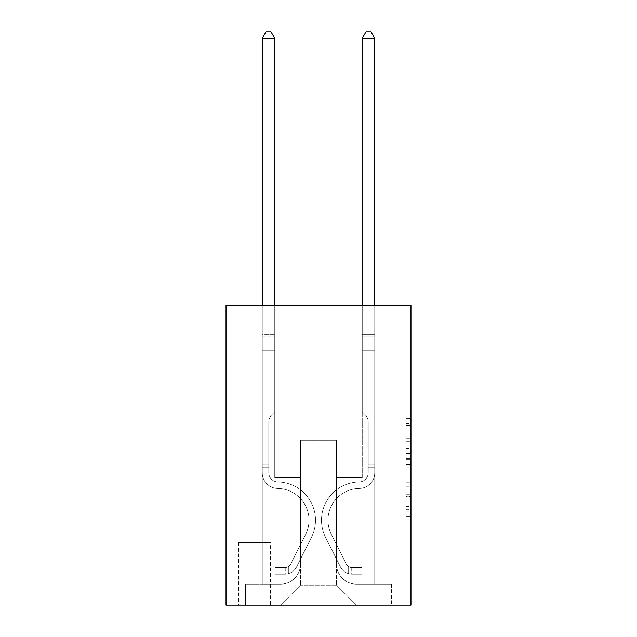 <?xml version="1.0" encoding="UTF-8"?>
<svg xmlns="http://www.w3.org/2000/svg" width="637" height="637" viewBox="0 0 637 637"><rect width="100%" height="100%" fill="white"/><g stroke="black" fill="none" stroke-linecap="round" stroke-linejoin="round"><path stroke-width="0.48" stroke-dasharray="3.19 2.39" d="M405.968 448.567L405.968 464.262L410.969 464.262L410.969 511.853L410.969 423.541L410.969 464.262L405.968 464.262L405.968 422.068L405.968 516.758L405.968 418.636L405.968 509.887L410.969 509.887L405.968 509.887L410.969 509.887L405.968 509.887L405.968 494.193L405.968 516.758L410.969 516.758L410.969 418.636L410.969 509.648L410.969 471.133L405.968 471.133L410.969 471.133L410.969 494.193L410.969 425.508L405.968 425.508L410.969 425.508L410.969 516.758L410.969 423.541L410.969 516.758L405.968 516.758L405.968 418.636L410.969 418.636L410.969 423.541L410.969 418.636L410.969 423.541L410.969 418.636L410.969 422.068L410.969 418.636L405.968 418.636L405.968 425.508L410.969 425.508L405.968 425.508L405.968 448.567L410.969 448.567M270.518 542.668L238.525 542.668L270.518 542.668L270.518 605.15L238.525 605.15L270.518 605.15M238.525 542.668L238.525 605.15M410.969 458.377L410.969 453.472L410.969 458.377L405.968 458.377L405.968 438.63L405.968 496.764L405.968 482.169L410.969 482.169L405.968 482.169L405.968 516.758L410.969 516.758L405.968 516.758L410.969 516.758L405.968 516.758L405.968 418.636L410.969 418.636L405.968 418.636L410.969 418.636L405.968 418.636L405.968 458.377L410.969 458.377M410.969 305.258L410.969 605.15L226.031 605.15L226.031 305.258L301.006 305.258L226.031 305.258L226.031 330.245L301.006 330.245L226.031 330.245L226.031 305.258L410.969 305.258L335.994 305.258L410.969 305.258L410.969 330.245L410.969 305.258M262.269 330.245L262.269 584.161L280.511 584.161A19.994 19.994 0 0 0 300.505 564.167L300.505 440.207L300.505 585.156L300.505 440.207L300.505 585.156L300.505 440.207L336.495 440.207L336.495 564.167A19.994 19.994 0 0 0 356.489 584.161L374.731 584.161L374.731 330.245L374.731 584.161L374.731 330.245L374.731 584.161L374.731 330.245L374.731 584.161L374.731 330.245L374.731 584.161L374.731 330.245L374.731 584.161L374.731 330.245L374.731 584.161L391.476 584.161L356.489 584.161L374.731 584.161L356.489 584.161L374.731 584.161L356.489 584.161L374.731 584.161L356.489 584.161L374.731 584.161L356.489 584.161L374.731 584.161L374.731 330.245L362.238 330.245L374.731 330.245L362.238 330.245L374.731 330.245L362.238 330.245L374.731 330.245L362.238 330.245L374.731 330.245L362.238 330.245L374.731 330.245L362.238 330.245L374.731 330.245L362.238 330.245L374.731 330.245L374.731 584.161L356.489 584.161A19.994 19.994 0 0 1 336.495 564.167A19.994 19.994 0 0 0 356.489 584.161A19.994 19.994 0 0 1 336.495 564.167A19.994 19.994 0 0 0 356.489 584.161A19.994 19.994 0 0 1 336.495 564.167A19.994 19.994 0 0 0 356.489 584.161A19.994 19.994 0 0 1 336.495 564.167A19.994 19.994 0 0 0 356.489 584.161A19.994 19.994 0 0 1 336.495 564.167A19.994 19.994 0 0 0 356.489 584.161A19.994 19.994 0 0 1 336.495 564.167L336.495 440.207L336.495 585.156L300.505 585.156L336.495 585.156L356.489 605.15L391.476 605.15L280.511 605.15L356.489 605.15L336.495 585.156L356.489 605.15L336.495 585.156L336.495 440.207L336.495 585.156L336.495 440.207L300.003 440.207L300.003 477.694L274.762 477.694L274.762 330.245L262.269 330.245L262.269 584.161L280.511 584.161A19.994 19.994 0 0 0 300.505 564.167L300.505 440.207L300.003 440.207L300.003 477.694L274.762 477.694L274.762 330.245L262.269 330.245L262.269 584.161L280.511 584.161L245.524 584.161L280.511 584.161L262.269 584.161L262.269 330.245L262.269 584.161L262.269 330.245L262.269 584.161L262.269 330.245L262.269 584.161L262.269 330.245L262.269 584.161L262.269 330.245L274.762 330.245L262.269 330.245L274.762 330.245L262.269 330.245L274.762 330.245L262.269 330.245L274.762 330.245L262.269 330.245L274.762 330.245L262.269 330.245L274.762 330.245L262.269 330.245L262.269 584.161L262.269 330.245M300.505 564.167L300.505 440.207L300.003 440.207L300.003 477.694L274.762 477.694L274.762 330.245L274.762 477.694L274.762 330.245L274.762 477.694L274.762 330.245L274.762 477.694L274.762 330.245L274.762 477.694L274.762 330.245L274.762 477.694L274.762 330.245L274.762 477.694L300.003 477.694L274.762 477.694L300.003 477.694L274.762 477.694L300.003 477.694L274.762 477.694L300.003 477.694L274.762 477.694L300.003 477.694L274.762 477.694L300.003 477.694L300.003 440.207L300.003 477.694L300.003 440.207L300.003 477.694L300.003 440.207L300.003 477.694L300.003 440.207L300.003 477.694L300.003 440.207L300.003 477.694L300.003 440.207L300.505 440.207L300.003 440.207L300.505 440.207L300.003 440.207L300.505 440.207L300.003 440.207L300.505 440.207L300.003 440.207L300.505 440.207L300.003 440.207L300.505 440.207L300.505 564.167A19.994 19.994 0 0 1 280.511 584.161A19.994 19.994 0 0 0 300.505 564.167A19.994 19.994 0 0 1 280.511 584.161A19.994 19.994 0 0 0 300.505 564.167A19.994 19.994 0 0 1 280.511 584.161A19.994 19.994 0 0 0 300.505 564.167A19.994 19.994 0 0 1 280.511 584.161A19.994 19.994 0 0 0 300.505 564.167A19.994 19.994 0 0 1 280.511 584.161A19.994 19.994 0 0 0 300.505 564.167M410.969 330.245L335.994 330.245L410.969 330.245M239.026 605.15L270.016 605.15L239.026 605.15L239.026 542.668L270.016 542.668L270.016 605.15L270.016 542.668L239.026 542.668L239.026 605.15M245.524 605.15L280.511 605.15L300.505 585.156L280.511 605.15L300.505 585.156L280.511 605.15L245.524 605.15L245.524 584.161L245.524 605.15M336.997 440.207L336.495 440.207L336.997 440.207L336.495 440.207L336.997 440.207L336.495 440.207L336.997 440.207L336.495 440.207L336.997 440.207L336.495 440.207L336.997 440.207L336.495 440.207L336.997 440.207L336.495 440.207L336.997 440.207L336.997 477.694L336.997 440.207M335.994 330.245L335.994 305.258L335.994 330.245M301.006 330.245L301.006 305.258L301.006 330.245M391.476 584.161L391.476 605.15L391.476 584.161M362.238 330.245L362.238 477.694L336.997 477.694L362.238 477.694L336.997 477.694L362.238 477.694L336.997 477.694L362.238 477.694L336.997 477.694L362.238 477.694L336.997 477.694L362.238 477.694L336.997 477.694L362.238 477.694L336.997 477.694L362.238 477.694L362.238 330.245M405.968 464.262L410.969 464.262L405.968 464.262M405.968 422.068L405.968 418.636L405.968 422.068L410.969 422.068L405.968 422.068M405.968 496.518L405.968 476.038L405.968 496.518L410.969 496.518L405.968 496.518M405.968 476.038L405.968 471.133L410.969 471.133L405.968 471.133L405.968 476.038L410.969 476.038L405.968 476.038M405.968 438.63L405.968 425.508L405.968 438.63L410.969 438.63L405.968 438.63M405.968 418.636L410.969 418.636L405.968 418.636L405.968 423.541L405.968 418.636L410.969 418.636M405.968 516.758L410.969 516.758L405.968 516.758L405.968 511.853L405.968 516.758M268.766 464.699L268.766 467.701L262.269 467.701L262.269 464.699L262.269 472.71L262.269 38.347L262.269 350.74L262.269 38.347L274.762 38.347L274.762 334.242L274.762 38.347L262.269 38.347L266.019 31.85L271.02 31.85L266.019 31.85L262.269 38.347L262.269 350.74L262.269 38.347L274.762 38.347L271.02 31.85L274.762 38.347L274.762 350.74L262.269 350.74L262.269 334.242L262.269 350.74L274.762 350.74L274.762 411.717L271.951 414.536A10.861 10.861 0 0 0 268.766 422.212A10.861 10.861 0 0 1 271.951 414.536L274.762 411.717L274.762 38.347L262.269 38.347L266.019 31.85L271.02 31.85L266.019 31.85L262.269 38.347L262.269 334.242L262.269 38.347L274.762 38.347L271.02 31.85L274.762 38.347L274.762 350.74L262.269 350.74L262.269 472.71A15.742 15.742 0 0 0 277.764 488.452A15.742 15.742 0 0 1 262.269 472.71L262.269 350.74L274.762 350.74L274.762 411.717L271.951 414.536A10.861 10.861 0 0 0 268.766 422.212A10.861 10.861 0 0 1 271.951 414.536L274.762 411.717L274.762 38.347L262.269 38.347L266.019 31.85L271.02 31.85L266.019 31.85L262.269 38.347L262.269 336.113L262.269 38.347L274.762 38.347L271.02 31.85L274.762 38.347L274.762 350.74L262.269 350.74L262.269 472.71A15.742 15.742 0 0 0 277.764 488.452A15.742 15.742 0 0 1 262.269 472.71L262.269 350.74L274.762 350.74L274.762 411.717L271.951 414.536A10.861 10.861 0 0 0 268.766 422.212A10.861 10.861 0 0 1 271.951 414.536L274.762 411.717L274.762 38.347L262.269 38.347L266.019 31.85L271.02 31.85L266.019 31.85L262.269 38.347L262.269 472.71A15.742 15.742 0 0 0 277.764 488.452A15.742 15.742 0 0 1 262.269 472.71L262.269 350.74L274.762 350.74L274.762 411.717L271.951 414.536A10.861 10.861 0 0 0 268.766 422.212A10.861 10.861 0 0 1 271.951 414.536L274.762 411.717L274.762 350.74L262.269 350.74L262.269 472.71A15.742 15.742 0 0 0 277.764 488.452A31.739 31.739 0 0 1 305.625 534.443A31.739 31.739 0 0 0 277.764 488.452A15.742 15.742 0 0 1 262.269 472.71L262.269 350.74L274.762 350.74L274.762 336.113L274.762 411.717L271.951 414.536A10.861 10.861 0 0 0 268.766 422.212A10.861 10.861 0 0 1 271.951 414.536L274.762 411.717L274.762 350.74L262.269 350.74L262.269 472.71A15.742 15.742 0 0 0 277.764 488.452A15.742 15.742 0 0 1 262.269 472.71L262.269 350.74L274.762 350.74L274.762 334.242L274.762 411.717L271.951 414.536A10.861 10.861 0 0 0 268.766 422.212A10.861 10.861 0 0 1 271.951 414.536L274.762 411.717L274.762 350.74L262.269 350.74L262.269 472.71A15.742 15.742 0 0 0 277.764 488.452A15.742 15.742 0 0 1 262.269 472.71L262.269 350.74L274.762 350.74L274.762 38.347L271.02 31.85L274.762 38.347L274.762 411.717L271.951 414.536A10.861 10.861 0 0 0 268.766 422.212A10.861 10.861 0 0 1 271.951 414.536L274.762 411.717L274.762 350.74L262.269 350.74L262.269 472.71L262.269 467.701L268.766 467.701L268.766 464.699L262.269 464.699L268.766 464.699L268.766 472.71L268.766 422.212L268.766 472.71A9.244 9.244 0 0 0 277.867 481.954A9.244 9.244 0 0 1 268.766 472.71L268.766 422.212L268.766 472.71L268.766 464.699L262.269 464.699L268.766 464.699L268.766 472.71A9.244 9.244 0 0 0 277.867 481.954A9.244 9.244 0 0 1 268.766 472.71L268.766 422.212L268.766 472.71A9.244 9.244 0 0 0 277.867 481.954A9.244 9.244 0 0 1 268.766 472.71L268.766 422.212L268.766 472.71L268.766 464.699L262.269 464.699L268.766 464.699L268.766 472.71A9.244 9.244 0 0 0 277.867 481.954A38.236 38.236 0 0 1 311.429 537.357A38.236 38.236 0 0 0 277.867 481.954A9.244 9.244 0 0 1 268.766 472.71L268.766 422.212L268.766 472.71A9.244 9.244 0 0 0 277.867 481.954A9.244 9.244 0 0 1 268.766 472.71L268.766 422.212L268.766 472.71L268.766 464.699L262.269 464.699M285.01 574.16A13.242 13.242 0 0 0 296.595 566.866L311.429 537.357A38.236 38.236 0 0 0 277.867 481.954A9.244 9.244 0 0 1 268.766 472.71A9.244 9.244 0 0 0 277.867 481.954A38.236 38.236 0 0 1 311.429 537.357A38.236 38.236 0 0 0 277.867 481.954A9.244 9.244 0 0 1 268.766 472.71L268.766 422.212L268.766 472.71A9.244 9.244 0 0 0 277.867 481.954A9.244 9.244 0 0 1 268.766 472.71A9.244 9.244 0 0 0 277.867 481.954A38.236 38.236 0 0 1 311.429 537.357L296.595 566.866L311.429 537.357A38.236 38.236 0 0 0 277.867 481.954A9.244 9.244 0 0 1 268.766 472.71A9.244 9.244 0 0 0 277.867 481.954A9.244 9.244 0 0 1 268.766 472.71A9.244 9.244 0 0 0 277.867 481.954A38.236 38.236 0 0 1 311.429 537.357A38.236 38.236 0 0 0 277.867 481.954A9.244 9.244 0 0 1 268.766 472.71A9.244 9.244 0 0 0 277.867 481.954A38.236 38.236 0 0 1 311.429 537.357A38.236 38.236 0 0 0 277.867 481.954A9.244 9.244 0 0 1 268.766 472.71A9.244 9.244 0 0 0 277.867 481.954A9.244 9.244 0 0 1 268.766 472.71A9.244 9.244 0 0 0 277.867 481.954A38.236 38.236 0 0 1 311.429 537.357L296.595 566.866L311.429 537.357A38.236 38.236 0 0 0 277.867 481.954A9.244 9.244 0 0 1 268.766 472.71A9.244 9.244 0 0 0 277.867 481.954A38.236 38.236 0 0 1 311.429 537.357A38.236 38.236 0 0 0 277.867 481.954A38.236 38.236 0 0 1 311.429 537.357L296.595 566.866A13.242 13.242 0 0 1 288.76 573.539A13.242 13.242 0 0 0 296.595 566.866L311.429 537.357A38.236 38.236 0 0 0 277.867 481.954A38.236 38.236 0 0 1 311.429 537.357A38.236 38.236 0 0 0 277.867 481.954A38.236 38.236 0 0 1 311.429 537.357L296.595 566.866L311.429 537.357A38.236 38.236 0 0 0 277.867 481.954A38.236 38.236 0 0 1 311.429 537.357L296.595 566.866L311.429 537.357A38.236 38.236 0 0 0 277.867 481.954A38.236 38.236 0 0 1 311.429 537.357A38.236 38.236 0 0 0 277.867 481.954A38.236 38.236 0 0 1 311.429 537.357L296.595 566.866A13.242 13.242 0 0 1 288.76 573.539C284.906 574.359 284.906 574.359 288.76 573.539C284.906 574.359 284.906 574.359 288.76 573.539A13.242 13.242 0 0 0 296.595 566.866L311.429 537.357A38.236 38.236 0 0 0 277.867 481.954A38.236 38.236 0 0 1 311.429 537.357L296.595 566.866A13.242 13.242 0 0 1 288.76 573.539C284.906 574.359 284.906 574.359 288.76 573.539C284.906 574.359 284.906 574.359 288.76 573.539A13.242 13.242 0 0 0 296.595 566.866L311.429 537.357L296.595 566.866A13.242 13.242 0 0 1 288.76 573.539C284.906 574.359 284.906 574.359 288.76 573.539C284.906 574.359 284.906 574.359 288.76 573.539A13.242 13.242 0 0 0 296.595 566.866L311.429 537.357L296.595 566.866A13.242 13.242 0 0 1 288.76 573.539C284.906 574.359 284.906 574.359 288.76 573.539C284.906 574.359 284.906 574.359 288.76 573.539A13.242 13.242 0 0 0 296.595 566.866L311.429 537.357L296.595 566.866A13.242 13.242 0 0 1 288.76 573.539C284.906 574.359 284.906 574.359 288.76 573.539C284.906 574.359 284.906 574.359 288.76 573.539A13.242 13.242 0 0 0 296.595 566.866L311.429 537.357L296.595 566.866A13.242 13.242 0 0 1 288.76 573.539C284.906 574.359 284.906 574.359 288.76 573.539C284.906 574.359 284.906 574.359 288.76 573.539A13.242 13.242 0 0 0 296.595 566.866A13.242 13.242 0 0 1 285.01 574.16L285.01 567.655A6.744 6.744 0 0 0 290.791 563.944L305.625 534.443A31.739 31.739 0 0 0 277.764 488.452A31.739 31.739 0 0 1 305.625 534.443A31.739 31.739 0 0 0 277.764 488.452A15.742 15.742 0 0 1 262.269 472.71A15.742 15.742 0 0 0 277.764 488.452A15.742 15.742 0 0 1 262.269 472.71A15.742 15.742 0 0 0 277.764 488.452A31.739 31.739 0 0 1 305.625 534.443L290.791 563.944L305.625 534.443A31.739 31.739 0 0 0 277.764 488.452A15.742 15.742 0 0 1 262.269 472.71A15.742 15.742 0 0 0 277.764 488.452A15.742 15.742 0 0 1 262.269 472.71A15.742 15.742 0 0 0 277.764 488.452A31.739 31.739 0 0 1 305.625 534.443A31.739 31.739 0 0 0 277.764 488.452A15.742 15.742 0 0 1 262.269 472.71A15.742 15.742 0 0 0 277.764 488.452A31.739 31.739 0 0 1 305.625 534.443A31.739 31.739 0 0 0 277.764 488.452A15.742 15.742 0 0 1 262.269 472.71A15.742 15.742 0 0 0 277.764 488.452A15.742 15.742 0 0 1 262.269 472.71A15.742 15.742 0 0 0 277.764 488.452A31.739 31.739 0 0 1 305.625 534.443L290.791 563.944L305.625 534.443A31.739 31.739 0 0 0 277.764 488.452A15.742 15.742 0 0 1 262.269 472.71A15.742 15.742 0 0 0 277.764 488.452A31.739 31.739 0 0 1 305.625 534.443A31.739 31.739 0 0 0 277.764 488.452A31.739 31.739 0 0 1 305.625 534.443L290.791 563.944A6.744 6.744 0 0 1 288.76 566.349C284.978 568.093 284.978 568.093 288.76 566.349C284.978 568.093 284.978 568.093 288.76 566.349A6.744 6.744 0 0 0 290.791 563.944L305.625 534.443A31.739 31.739 0 0 0 277.764 488.452A31.739 31.739 0 0 1 305.625 534.443A31.739 31.739 0 0 0 277.764 488.452A31.739 31.739 0 0 1 305.625 534.443L290.791 563.944L305.625 534.443A31.739 31.739 0 0 0 277.764 488.452A31.739 31.739 0 0 1 305.625 534.443L290.791 563.944L305.625 534.443A31.739 31.739 0 0 0 277.764 488.452A31.739 31.739 0 0 1 305.625 534.443A31.739 31.739 0 0 0 277.764 488.452A31.739 31.739 0 0 1 305.625 534.443L290.791 563.944A6.744 6.744 0 0 1 288.76 566.349C284.978 568.093 284.978 568.093 288.76 566.349C284.978 568.093 284.978 568.093 288.76 566.349A6.744 6.744 0 0 0 290.791 563.944L305.625 534.443A31.739 31.739 0 0 0 277.764 488.452A31.739 31.739 0 0 1 305.625 534.443L290.791 563.944A6.744 6.744 0 0 1 288.76 566.349C284.978 568.093 284.978 568.093 288.76 566.349C284.978 568.093 284.978 568.093 288.76 566.349A6.744 6.744 0 0 0 290.791 563.944L305.625 534.443L290.791 563.944A6.744 6.744 0 0 1 288.76 566.349C284.978 568.093 284.978 568.093 288.76 566.349C284.978 568.093 284.978 568.093 288.76 566.349A6.744 6.744 0 0 0 290.791 563.944L305.625 534.443L290.791 563.944A6.744 6.744 0 0 1 288.76 566.349C284.978 568.093 284.978 568.093 288.76 566.349C284.978 568.093 284.978 568.093 288.76 566.349A6.744 6.744 0 0 0 290.791 563.944L305.625 534.443L290.791 563.944A6.744 6.744 0 0 1 288.76 566.349C284.978 568.093 284.978 568.093 288.76 566.349C284.978 568.093 284.978 568.093 288.76 566.349A6.744 6.744 0 0 0 290.791 563.944L305.625 534.443L290.791 563.944A6.744 6.744 0 0 1 288.76 566.349C284.978 568.093 284.978 568.093 288.76 566.349C284.978 568.093 284.978 568.093 288.76 566.349A6.744 6.744 0 0 0 290.791 563.944A6.744 6.744 0 0 1 285.01 567.655L285.01 574.16L275.017 574.16L285.01 574.16A13.242 13.242 0 0 0 296.595 566.866A13.242 13.242 0 0 1 285.01 574.16L285.01 567.655L275.017 567.663L285.01 567.655A6.744 6.744 0 0 0 290.791 563.944A6.744 6.744 0 0 1 285.01 567.655L285.01 574.16L275.017 574.16L275.017 567.663L275.017 574.16L285.01 574.16A13.242 13.242 0 0 0 296.595 566.866A13.242 13.242 0 0 1 285.01 574.16L285.01 567.655L275.017 567.663L285.01 567.655A6.744 6.744 0 0 0 290.791 563.944A6.744 6.744 0 0 1 285.01 567.655L285.01 574.16L275.017 574.16L275.017 567.663L275.017 574.16L285.01 574.16A13.242 13.242 0 0 0 296.595 566.866A13.242 13.242 0 0 1 285.01 574.16L285.01 567.655L275.017 567.663L285.01 567.655A6.744 6.744 0 0 0 290.791 563.944A6.744 6.744 0 0 1 285.01 567.655L285.01 574.16L275.017 574.16L275.017 567.663L275.017 574.16L285.01 574.16A13.242 13.242 0 0 0 296.595 566.866A13.242 13.242 0 0 1 285.01 574.16L285.01 567.655L275.017 567.663L285.01 567.655A6.744 6.744 0 0 0 290.791 563.944A6.744 6.744 0 0 1 285.01 567.655L285.01 574.16L275.017 574.16L275.017 567.663L275.017 574.16L285.01 574.16A13.242 13.242 0 0 0 296.595 566.866A13.242 13.242 0 0 1 285.01 574.16L285.01 567.655L275.017 567.663L285.01 567.655A6.744 6.744 0 0 0 290.791 563.944A6.744 6.744 0 0 1 285.01 567.655L285.01 574.16L275.017 574.16L275.017 567.663L275.017 574.16L285.01 574.16A13.242 13.242 0 0 0 296.595 566.866A13.242 13.242 0 0 1 285.01 574.16L285.01 567.655L275.017 567.663L285.01 567.655A6.744 6.744 0 0 0 290.791 563.944A6.744 6.744 0 0 1 285.01 567.655L285.01 574.16L275.017 574.16L275.017 567.663L275.017 574.16L285.01 574.16M368.234 464.699L368.234 467.701L374.731 467.701L374.731 464.699L374.731 472.71L374.731 38.347L374.731 350.74L374.731 38.347L362.238 38.347L362.238 334.242L362.238 38.347L374.731 38.347L370.981 31.85L365.98 31.85L370.981 31.85L374.731 38.347L374.731 350.74L374.731 38.347L362.238 38.347L365.98 31.85L362.238 38.347L362.238 350.74L374.731 350.74L374.731 334.242L374.731 350.74L362.238 350.74L362.238 411.717L365.049 414.536A10.861 10.861 0 0 1 368.234 422.212A10.861 10.861 0 0 0 365.049 414.536L362.238 411.717L362.238 38.347L374.731 38.347L370.981 31.85L365.98 31.85L370.981 31.85L374.731 38.347L374.731 334.242L374.731 38.347L362.238 38.347L365.98 31.85L362.238 38.347L362.238 350.74L374.731 350.74L374.731 472.71A15.742 15.742 0 0 1 359.236 488.452A15.742 15.742 0 0 0 374.731 472.71L374.731 350.74L362.238 350.74L362.238 411.717L365.049 414.536A10.861 10.861 0 0 1 368.234 422.212A10.861 10.861 0 0 0 365.049 414.536L362.238 411.717L362.238 38.347L374.731 38.347L370.981 31.85L365.98 31.85L370.981 31.85L374.731 38.347L374.731 336.113L374.731 38.347L362.238 38.347L365.98 31.85L362.238 38.347L362.238 350.74L374.731 350.74L374.731 472.71A15.742 15.742 0 0 1 359.236 488.452A15.742 15.742 0 0 0 374.731 472.71L374.731 350.74L362.238 350.74L362.238 411.717L365.049 414.536A10.861 10.861 0 0 1 368.234 422.212A10.861 10.861 0 0 0 365.049 414.536L362.238 411.717L362.238 38.347L374.731 38.347L370.981 31.85L365.98 31.85L370.981 31.85L374.731 38.347L374.731 472.71A15.742 15.742 0 0 1 359.236 488.452A15.742 15.742 0 0 0 374.731 472.71L374.731 350.74L362.238 350.74L362.238 411.717L365.049 414.536A10.861 10.861 0 0 1 368.234 422.212A10.861 10.861 0 0 0 365.049 414.536L362.238 411.717L362.238 350.74L374.731 350.74L374.731 472.71A15.742 15.742 0 0 1 359.236 488.452A31.739 31.739 0 0 0 331.375 534.443A31.739 31.739 0 0 1 359.236 488.452A15.742 15.742 0 0 0 374.731 472.71L374.731 350.74L362.238 350.74L362.238 336.113L362.238 411.717L365.049 414.536A10.861 10.861 0 0 1 368.234 422.212A10.861 10.861 0 0 0 365.049 414.536L362.238 411.717L362.238 350.74L374.731 350.74L374.731 472.71A15.742 15.742 0 0 1 359.236 488.452A15.742 15.742 0 0 0 374.731 472.71L374.731 350.74L362.238 350.74L362.238 334.242L362.238 411.717L365.049 414.536A10.861 10.861 0 0 1 368.234 422.212A10.861 10.861 0 0 0 365.049 414.536L362.238 411.717L362.238 350.74L374.731 350.74L374.731 472.71A15.742 15.742 0 0 1 359.236 488.452A15.742 15.742 0 0 0 374.731 472.71L374.731 350.74L362.238 350.74L362.238 38.347L365.98 31.85L362.238 38.347L362.238 411.717L365.049 414.536A10.861 10.861 0 0 1 368.234 422.212A10.861 10.861 0 0 0 365.049 414.536L362.238 411.717L362.238 350.74L374.731 350.74L374.731 472.71L374.731 467.701L368.234 467.701L368.234 464.699L374.731 464.699L368.234 464.699L368.234 472.71L368.234 422.212L368.234 472.71A9.244 9.244 0 0 1 359.133 481.954A9.244 9.244 0 0 0 368.234 472.71L368.234 422.212L368.234 472.71L368.234 464.699L374.731 464.699L368.234 464.699L368.234 472.71A9.244 9.244 0 0 1 359.133 481.954A9.244 9.244 0 0 0 368.234 472.71L368.234 422.212L368.234 472.71A9.244 9.244 0 0 1 359.133 481.954A9.244 9.244 0 0 0 368.234 472.71L368.234 422.212L368.234 472.71L368.234 464.699L374.731 464.699L368.234 464.699L368.234 472.71A9.244 9.244 0 0 1 359.133 481.954A38.236 38.236 0 0 0 325.571 537.357A38.236 38.236 0 0 1 359.133 481.954A9.244 9.244 0 0 0 368.234 472.71L368.234 422.212L368.234 472.71A9.244 9.244 0 0 1 359.133 481.954A9.244 9.244 0 0 0 368.234 472.71L368.234 422.212L368.234 472.71L368.234 464.699L374.731 464.699M351.99 574.16A13.242 13.242 0 0 1 340.405 566.866L325.571 537.357A38.236 38.236 0 0 1 359.133 481.954A9.244 9.244 0 0 0 368.234 472.71A9.244 9.244 0 0 1 359.133 481.954A38.236 38.236 0 0 0 325.571 537.357A38.236 38.236 0 0 1 359.133 481.954A9.244 9.244 0 0 0 368.234 472.71L368.234 422.212L368.234 472.71A9.244 9.244 0 0 1 359.133 481.954A9.244 9.244 0 0 0 368.234 472.71A9.244 9.244 0 0 1 359.133 481.954A38.236 38.236 0 0 0 325.571 537.357L340.405 566.866L325.571 537.357A38.236 38.236 0 0 1 359.133 481.954A9.244 9.244 0 0 0 368.234 472.71A9.244 9.244 0 0 1 359.133 481.954A9.244 9.244 0 0 0 368.234 472.71A9.244 9.244 0 0 1 359.133 481.954A38.236 38.236 0 0 0 325.571 537.357A38.236 38.236 0 0 1 359.133 481.954A9.244 9.244 0 0 0 368.234 472.71A9.244 9.244 0 0 1 359.133 481.954A38.236 38.236 0 0 0 325.571 537.357A38.236 38.236 0 0 1 359.133 481.954A9.244 9.244 0 0 0 368.234 472.71A9.244 9.244 0 0 1 359.133 481.954A9.244 9.244 0 0 0 368.234 472.71A9.244 9.244 0 0 1 359.133 481.954A38.236 38.236 0 0 0 325.571 537.357L340.405 566.866L325.571 537.357A38.236 38.236 0 0 1 359.133 481.954A9.244 9.244 0 0 0 368.234 472.71A9.244 9.244 0 0 1 359.133 481.954A38.236 38.236 0 0 0 325.571 537.357A38.236 38.236 0 0 1 359.133 481.954A38.236 38.236 0 0 0 325.571 537.357L340.405 566.866A13.242 13.242 0 0 0 348.24 573.539A13.242 13.242 0 0 1 340.405 566.866L325.571 537.357A38.236 38.236 0 0 1 359.133 481.954A38.236 38.236 0 0 0 325.571 537.357A38.236 38.236 0 0 1 359.133 481.954A38.236 38.236 0 0 0 325.571 537.357L340.405 566.866L325.571 537.357A38.236 38.236 0 0 1 359.133 481.954A38.236 38.236 0 0 0 325.571 537.357L340.405 566.866L325.571 537.357A38.236 38.236 0 0 1 359.133 481.954A38.236 38.236 0 0 0 325.571 537.357A38.236 38.236 0 0 1 359.133 481.954A38.236 38.236 0 0 0 325.571 537.357L340.405 566.866A13.242 13.242 0 0 0 348.24 573.539C352.094 574.359 352.094 574.359 348.24 573.539C352.094 574.359 352.094 574.359 348.24 573.539A13.242 13.242 0 0 1 340.405 566.866L325.571 537.357A38.236 38.236 0 0 1 359.133 481.954A38.236 38.236 0 0 0 325.571 537.357L340.405 566.866A13.242 13.242 0 0 0 348.24 573.539C352.094 574.359 352.094 574.359 348.24 573.539C352.094 574.359 352.094 574.359 348.24 573.539A13.242 13.242 0 0 1 340.405 566.866L325.571 537.357L340.405 566.866A13.242 13.242 0 0 0 348.24 573.539C352.094 574.359 352.094 574.359 348.24 573.539C352.094 574.359 352.094 574.359 348.24 573.539A13.242 13.242 0 0 1 340.405 566.866L325.571 537.357L340.405 566.866A13.242 13.242 0 0 0 348.24 573.539C352.094 574.359 352.094 574.359 348.24 573.539C352.094 574.359 352.094 574.359 348.24 573.539A13.242 13.242 0 0 1 340.405 566.866L325.571 537.357L340.405 566.866A13.242 13.242 0 0 0 348.24 573.539C352.094 574.359 352.094 574.359 348.24 573.539C352.094 574.359 352.094 574.359 348.24 573.539A13.242 13.242 0 0 1 340.405 566.866L325.571 537.357L340.405 566.866A13.242 13.242 0 0 0 348.24 573.539C352.094 574.359 352.094 574.359 348.24 573.539C352.094 574.359 352.094 574.359 348.24 573.539A13.242 13.242 0 0 1 340.405 566.866A13.242 13.242 0 0 0 351.99 574.16L351.99 567.655A6.744 6.744 0 0 1 346.209 563.944L331.375 534.443A31.739 31.739 0 0 1 359.236 488.452A31.739 31.739 0 0 0 331.375 534.443A31.739 31.739 0 0 1 359.236 488.452A15.742 15.742 0 0 0 374.731 472.71A15.742 15.742 0 0 1 359.236 488.452A15.742 15.742 0 0 0 374.731 472.71A15.742 15.742 0 0 1 359.236 488.452A31.739 31.739 0 0 0 331.375 534.443L346.209 563.944L331.375 534.443A31.739 31.739 0 0 1 359.236 488.452A15.742 15.742 0 0 0 374.731 472.71A15.742 15.742 0 0 1 359.236 488.452A15.742 15.742 0 0 0 374.731 472.71A15.742 15.742 0 0 1 359.236 488.452A31.739 31.739 0 0 0 331.375 534.443A31.739 31.739 0 0 1 359.236 488.452A15.742 15.742 0 0 0 374.731 472.71A15.742 15.742 0 0 1 359.236 488.452A31.739 31.739 0 0 0 331.375 534.443A31.739 31.739 0 0 1 359.236 488.452A15.742 15.742 0 0 0 374.731 472.71A15.742 15.742 0 0 1 359.236 488.452A15.742 15.742 0 0 0 374.731 472.71A15.742 15.742 0 0 1 359.236 488.452A31.739 31.739 0 0 0 331.375 534.443L346.209 563.944L331.375 534.443A31.739 31.739 0 0 1 359.236 488.452A15.742 15.742 0 0 0 374.731 472.71A15.742 15.742 0 0 1 359.236 488.452A31.739 31.739 0 0 0 331.375 534.443A31.739 31.739 0 0 1 359.236 488.452A31.739 31.739 0 0 0 331.375 534.443L346.209 563.944A6.744 6.744 0 0 0 348.24 566.349C352.022 568.093 352.022 568.093 348.24 566.349C352.022 568.093 352.022 568.093 348.24 566.349A6.744 6.744 0 0 1 346.209 563.944L331.375 534.443A31.739 31.739 0 0 1 359.236 488.452A31.739 31.739 0 0 0 331.375 534.443A31.739 31.739 0 0 1 359.236 488.452A31.739 31.739 0 0 0 331.375 534.443L346.209 563.944L331.375 534.443A31.739 31.739 0 0 1 359.236 488.452A31.739 31.739 0 0 0 331.375 534.443L346.209 563.944L331.375 534.443A31.739 31.739 0 0 1 359.236 488.452A31.739 31.739 0 0 0 331.375 534.443A31.739 31.739 0 0 1 359.236 488.452A31.739 31.739 0 0 0 331.375 534.443L346.209 563.944A6.744 6.744 0 0 0 348.24 566.349C352.022 568.093 352.022 568.093 348.24 566.349C352.022 568.093 352.022 568.093 348.24 566.349A6.744 6.744 0 0 1 346.209 563.944L331.375 534.443A31.739 31.739 0 0 1 359.236 488.452A31.739 31.739 0 0 0 331.375 534.443L346.209 563.944A6.744 6.744 0 0 0 348.24 566.349C352.022 568.093 352.022 568.093 348.24 566.349C352.022 568.093 352.022 568.093 348.24 566.349A6.744 6.744 0 0 1 346.209 563.944L331.375 534.443L346.209 563.944A6.744 6.744 0 0 0 348.24 566.349C352.022 568.093 352.022 568.093 348.24 566.349C352.022 568.093 352.022 568.093 348.24 566.349A6.744 6.744 0 0 1 346.209 563.944L331.375 534.443L346.209 563.944A6.744 6.744 0 0 0 348.24 566.349C352.022 568.093 352.022 568.093 348.24 566.349C352.022 568.093 352.022 568.093 348.24 566.349A6.744 6.744 0 0 1 346.209 563.944L331.375 534.443L346.209 563.944A6.744 6.744 0 0 0 348.24 566.349C352.022 568.093 352.022 568.093 348.24 566.349C352.022 568.093 352.022 568.093 348.24 566.349A6.744 6.744 0 0 1 346.209 563.944L331.375 534.443L346.209 563.944A6.744 6.744 0 0 0 348.24 566.349C352.022 568.093 352.022 568.093 348.24 566.349C352.022 568.093 352.022 568.093 348.24 566.349A6.744 6.744 0 0 1 346.209 563.944A6.744 6.744 0 0 0 351.99 567.655L351.99 574.16L361.983 574.16L351.99 574.16A13.242 13.242 0 0 1 340.405 566.866A13.242 13.242 0 0 0 351.99 574.16L351.99 567.655L361.983 567.663L351.99 567.655A6.744 6.744 0 0 1 346.209 563.944A6.744 6.744 0 0 0 351.99 567.655L351.99 574.16L361.983 574.16L361.983 567.663L361.983 574.16L351.99 574.16A13.242 13.242 0 0 1 340.405 566.866A13.242 13.242 0 0 0 351.99 574.16L351.99 567.655L361.983 567.663L351.99 567.655A6.744 6.744 0 0 1 346.209 563.944A6.744 6.744 0 0 0 351.99 567.655L351.99 574.16L361.983 574.16L361.983 567.663L361.983 574.16L351.99 574.16A13.242 13.242 0 0 1 340.405 566.866A13.242 13.242 0 0 0 351.99 574.16L351.99 567.655L361.983 567.663L351.99 567.655A6.744 6.744 0 0 1 346.209 563.944A6.744 6.744 0 0 0 351.99 567.655L351.99 574.16L361.983 574.16L361.983 567.663L361.983 574.16L351.99 574.16A13.242 13.242 0 0 1 340.405 566.866A13.242 13.242 0 0 0 351.99 574.16L351.99 567.655L361.983 567.663L351.99 567.655A6.744 6.744 0 0 1 346.209 563.944A6.744 6.744 0 0 0 351.99 567.655L351.99 574.16L361.983 574.16L361.983 567.663L361.983 574.16L351.99 574.16A13.242 13.242 0 0 1 340.405 566.866A13.242 13.242 0 0 0 351.99 574.16L351.99 567.655L361.983 567.663L351.99 567.655A6.744 6.744 0 0 1 346.209 563.944A6.744 6.744 0 0 0 351.99 567.655L351.99 574.16L361.983 574.16L361.983 567.663L361.983 574.16L351.99 574.16A13.242 13.242 0 0 1 340.405 566.866A13.242 13.242 0 0 0 351.99 574.16L351.99 567.655L361.983 567.663L351.99 567.655A6.744 6.744 0 0 1 346.209 563.944A6.744 6.744 0 0 0 351.99 567.655L351.99 574.16L361.983 574.16L361.983 567.663L361.983 574.16L351.99 574.16M262.269 305.258L262.269 38.347L274.762 38.347L262.269 38.347L266.019 31.85L271.02 31.85L266.019 31.85L262.269 38.347L262.269 334.242L262.269 38.347L274.762 38.347L271.02 31.85L274.762 38.347L274.762 334.242L274.762 38.347L262.269 38.347L266.019 31.85L271.02 31.85L266.019 31.85L262.269 38.347L274.762 38.347L271.02 31.85L274.762 38.347L274.762 305.258M362.238 305.258L362.238 334.242L374.731 334.242L362.238 334.242L374.731 334.242L362.238 334.242L374.731 334.242L362.238 334.242L374.731 334.242L362.238 334.242L374.731 334.242L362.238 334.242L374.731 334.242L362.238 334.242L374.731 334.242L362.238 334.242L362.238 336.113L362.238 38.347L365.98 31.85L362.238 38.347L374.731 38.347L362.238 38.347L374.731 38.347L370.981 31.85L365.98 31.85L370.981 31.85L374.731 38.347L374.731 334.242L374.731 38.347L362.238 38.347L365.98 31.85L362.238 38.347L362.238 334.242L362.238 38.347L374.731 38.347L370.981 31.85L365.98 31.85L370.981 31.85L374.731 38.347L374.731 305.258M275.017 567.663L284.763 567.663L275.017 567.663L275.017 574.16L275.017 567.663M262.269 334.242L262.269 336.113L262.269 334.242L274.762 334.242L262.269 334.242M288.76 573.539C284.906 574.359 284.906 574.359 288.76 573.539C284.906 574.359 284.906 574.359 288.76 573.539L288.76 566.349L288.76 573.539M274.762 38.347L271.02 31.85L266.019 31.85L262.269 38.347M361.983 567.663L352.237 567.663L361.983 567.663L361.983 574.16L361.983 567.663M348.24 573.539C352.094 574.359 352.094 574.359 348.24 573.539C352.094 574.359 352.094 574.359 348.24 573.539L348.24 566.349L348.24 573.539M362.238 336.113L362.238 350.74L362.238 336.113L374.731 336.113L362.238 336.113M374.731 38.347L370.981 31.85L365.98 31.85L362.238 38.347M405.968 494.193L410.969 494.193L405.968 494.193M405.968 486.835L410.969 486.835M405.968 441.202L410.969 441.202L405.968 441.202M405.968 423.541L410.969 423.541M405.968 511.853L410.969 511.853M405.968 506.455L410.969 506.455M405.968 428.94L410.969 428.94M405.968 459.357L410.969 459.357L405.968 459.357M405.968 487.074L410.969 487.074L405.968 487.074M405.968 496.764L410.969 496.764L405.968 496.764M405.968 453.472L410.969 453.472L405.968 453.472M262.269 336.113L274.762 336.113L262.269 336.113M268.766 467.701L262.269 467.701L268.766 467.701M368.234 467.701L374.731 467.701L368.234 467.701M405.968 509.648L410.969 509.648M405.968 509.887L410.969 509.887M405.968 425.508L410.969 425.508M285.758 567.591L285.758 574.12M351.242 567.591L351.242 574.12"/><path stroke-width="0.96" d="M410.969 305.258L410.969 605.15L226.031 605.15L226.031 305.258L410.969 305.258M274.762 305.258L274.762 38.347L262.269 38.347L262.269 305.258M262.269 38.347L266.019 31.85L271.02 31.85L274.762 38.347M374.731 305.258L374.731 38.347L362.238 38.347L362.238 305.258M362.238 38.347L365.98 31.85L370.981 31.85L374.731 38.347"/></g></svg>

